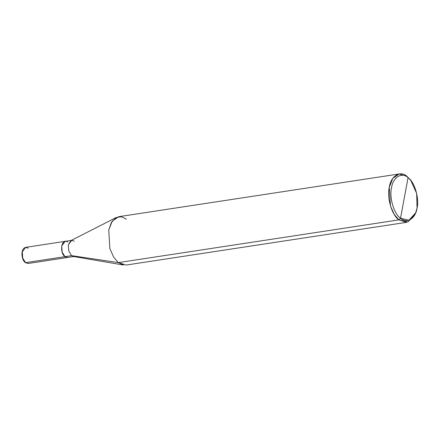 <?xml version="1.0" encoding="UTF-8"?>
<svg xmlns="http://www.w3.org/2000/svg" width="439" height="439" viewBox="0 0 439 439"><rect width="100%" height="100%" fill="white"/><g stroke="black" fill="none" stroke-linecap="round" stroke-linejoin="round"><path stroke-width="0.66" d="M28.2 248.183L25.632 247.366L22.301 251.821L22.691 258L25.517 262.67L28.091 263.488L25.253 262.363L25.517 262.67L64.95 256.667C59.002 252.414 61.833 237.131 67.633 242.174M65.213 241.34L61.734 245.818L62.124 251.997L64.95 256.667L67.666 257.457M64.95 256.667L25.517 262.67L25.253 262.363M25.517 262.67L22.691 258L22.301 251.821L25.632 247.366C20.178 248.693 21.44 260.08 25.33 262.632L28.091 263.488L67.524 257.479L64.95 256.661L69.73 255.932M67.633 242.18C61.833 237.137 59.002 252.414 64.95 256.661L71.579 255.652L118.371 262.604L398.936 219.868L400.533 218.216C394.052 214.128 389.102 197.424 391.533 187.843C392.823 177.351 401.904 171.748 408.05 177.641L400.533 218.216L408.912 220.219L415.667 212.86L417.05 208.02L416.66 193.385L410.706 180.292L406.991 176.396L410.706 180.292M415.667 212.86L415.157 214.128L407.919 222.013L398.936 219.868L406.651 222.315L126.086 265.057L118.371 262.604L123.469 265.024L73.275 256.458L71.579 255.652L74.147 256.469L67.518 257.479M410.278 179.781L406.991 176.396L399.281 173.948L392.823 178.327L389.294 187.321L390.452 205.858L394.189 214.358L398.936 219.868L118.371 262.604L71.579 255.652L64.95 256.661L62.124 251.991L61.74 245.818L65.065 241.362L71.694 240.352L68.363 244.808L68.753 250.982L71.579 255.652L68.753 250.982L68.363 244.808L70.866 240.621L116.225 217.497L111.391 222.43L108.729 230.063L109.887 248.6L113.624 257.1L118.371 262.604L113.624 257.1L109.887 248.6L108.729 230.063L112.258 221.069L118.717 216.69L399.281 173.948M408.05 177.641C414.531 181.73 419.481 198.433 417.05 208.02C415.76 218.507 406.673 224.115 400.533 218.216L408.05 177.641C401.904 171.748 392.823 177.351 391.533 187.843C389.102 197.424 394.052 214.128 400.533 218.216L398.936 219.868C391.994 215.489 386.693 197.594 389.294 187.321C390.677 176.083 400.412 170.08 406.991 176.396L408.05 177.641M74.262 241.17L71.694 240.352M126.427 219.138L121.46 216.74L116.225 217.497M25.632 247.366L65.065 241.357"/></g></svg>
